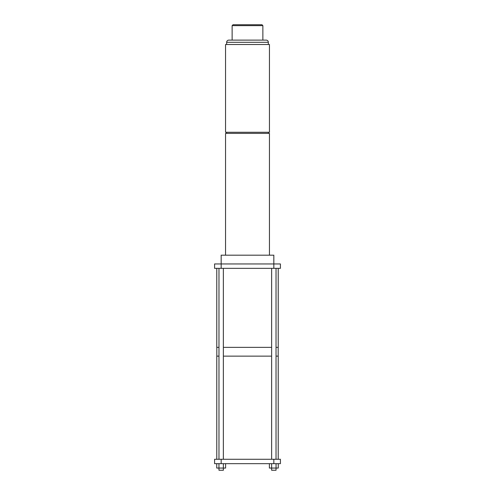 <?xml version="1.0" encoding="UTF-8"?>
<svg xmlns="http://www.w3.org/2000/svg" width="495" height="495" viewBox="0 0 495 495"><rect width="100%" height="100%" fill="white"/><g stroke="black" fill="none" stroke-linecap="round" stroke-linejoin="round"><path stroke-width="0.74" d="M273.834 463.667L273.834 459.28L280.418 459.28L280.418 463.667L214.583 463.667L214.583 459.28L221.166 459.28L221.166 463.667M225.602 463.667L225.602 468.053L218.945 468.053L218.945 463.667M218.969 468.053L218.969 470.25L223.363 470.25L223.381 463.667M218.945 468.053L216.73 468.053L216.73 463.667M276.031 468.053L276.031 470.25L271.637 470.25L271.637 468.053L278.27 468.053L278.27 463.667M271.619 463.667L271.619 468.053L269.398 468.053L269.398 463.667M276.055 468.053L276.055 463.667M273.834 459.28L221.166 459.28M278.227 459.28L278.227 356.134L276.031 356.134M216.773 459.28L216.773 356.134L218.969 356.134M276.031 459.28L276.031 268.346M271.637 459.28L271.637 268.346M223.363 459.28L223.363 268.346M218.969 459.28L218.969 268.346M271.637 356.134L223.363 356.134M273.834 268.346L273.834 263.959L280.418 263.959L280.418 268.346L214.583 268.346L214.583 263.959L221.166 263.959L221.166 268.346M276.031 347.354L278.227 347.354L278.227 268.346M218.969 347.354L216.773 347.354L216.773 268.346M271.637 347.354L223.363 347.354M273.834 263.959L221.166 263.959L221.166 255.179L273.834 255.179L273.834 263.959M278.178 356.134L278.178 347.354M216.822 356.134L216.822 347.354M269.447 255.179L269.447 133.384L225.553 133.384L225.553 255.179M268.346 133.384L268.346 132.283M226.654 133.384L226.654 132.283M269.447 132.283L225.553 132.283L225.553 44.501L269.447 44.501L269.447 132.283M268.346 44.501L268.346 42.304L226.654 42.304L226.654 44.501M268.346 42.304A2.197 2.197 0 0 0 266.155 40.114L262.864 40.114L262.864 25.629L232.136 25.629L232.136 40.114L228.845 40.114L266.155 40.114M226.654 42.304A2.197 2.197 0 0 1 228.845 40.114M232.136 25.629L233.015 24.75L261.985 24.75L262.864 25.629"/></g></svg>
